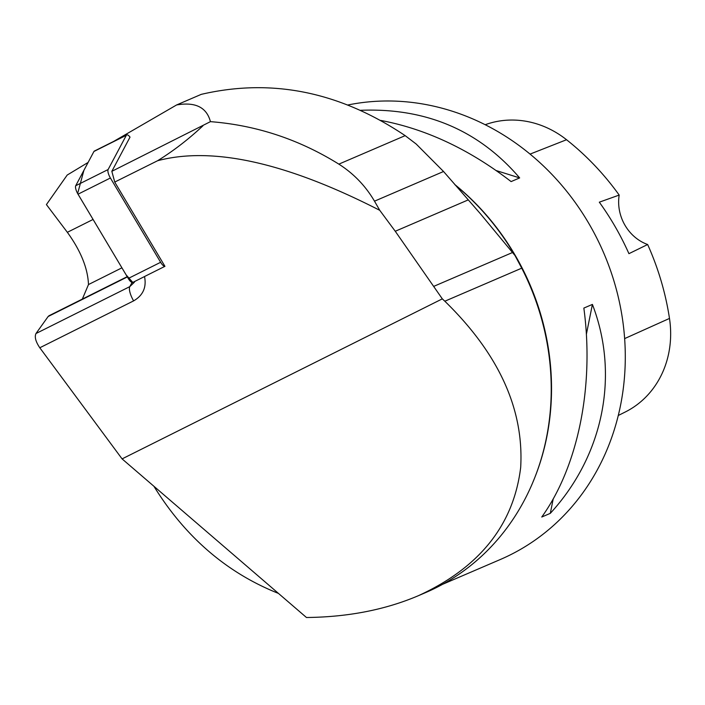 <?xml version="1.0" encoding="UTF-8"?>
<svg xmlns="http://www.w3.org/2000/svg" width="705" height="705" viewBox="0 0 705 705"><rect width="100%" height="100%" fill="white"/><g stroke="black" fill="none" stroke-linecap="round" stroke-linejoin="round"><path stroke-width="1.06" d="M442.511 584.348L500.18 559.567A240.925 216.171 -113.3 0 0 611.57 273.54A240.925 216.171 -113.3 0 0 347.847 104.992M153.893 486.247C185.389 537.166 226.904 572.883 278.457 593.407M583.846 308.085L592.403 304.41C619.642 375.139 603.471 455.404 550.305 513.346L541.757 517.021C578.232 466.243 594.394 385.988 583.846 308.085M360.475 110.306C425.776 107.689 478.836 130.222 519.655 177.916L511.107 181.59C469.248 149.293 425.776 128.909 380.691 120.423M75.726 185.723L93.941 151.469L83.895 170.372L77.638 193.531L126.116 274.862L132.778 282.423A7.173 2.318 -116.6 0 1 128.257 278.466L78.017 194.192A7.173 2.318 -116.6 0 1 75.726 185.723L108.112 169.544L126.327 135.29A7.173 2.318 63.4 0 1 126.706 134.893A7.173 2.318 63.4 0 1 130.028 137.114L111.839 171.324L210.434 121.648C206.635 107.283 195.364 101.723 176.602 104.957L113.716 141.388M111.839 171.324L114.739 182.066L157.612 160.722C173.483 150.879 188.596 139.237 202.961 125.781M210.434 121.648C256.285 125.226 299.087 139.387 338.849 164.133C353.725 173.633 365.604 185.979 374.496 201.172L379.757 210.319L395.258 231.258L442.317 298.858L122.088 458.893L39.797 347.768C35.682 341.661 34.404 336.911 35.981 333.527L129.791 286.635A12.047 3.895 63.4 0 0 133.624 300.876C143.044 295.421 146.675 287.296 144.525 276.527L164.944 266.323L114.836 182.269L115.4 181.811M379.757 210.319C286.706 162.688 212.663 146.155 157.612 160.722M132.064 282.467L129.791 286.635L134.311 282.3M374.496 201.172L443.542 171.5L480.572 213.959L515.02 255.554A242.247 217.36 66.7 0 0 455.033 184.825M443.542 171.5L416.179 144.023L405.163 135.642C339.669 91.738 271.698 77.982 201.242 94.364L176.602 104.957M88.107 162.441L67.204 175.043L46.415 204.591L67.354 232.306C80.758 250.839 87.808 268.252 88.486 284.556L82.335 299.096M122.088 458.893L306.464 617.501C347.873 617.078 385.159 609.825 418.303 595.734L425.653 592.579A241.824 216.981 -113.3 0 0 521.735 268.164L515.02 255.554M127.341 276.933L48.143 316.51L35.981 333.527M48.143 316.51L49.042 315.734M442.317 298.858L444.829 301.211C498.779 353.795 524.062 409.217 520.678 467.477C513.637 524.952 479.515 567.701 418.303 595.734M88.486 284.556L121.921 267.838M618.259 415.501L625.22 412.02A95.131 85.358 -113.3 0 0 669.486 318.431A257.748 231.266 -113.3 0 0 647.648 244.52L628.93 253.668A258.999 232.394 66.7 0 0 599.312 202.185L619.184 195.073A257.748 231.266 -113.3 0 0 566.538 139.731A95.131 85.358 -113.3 0 0 485.251 124.706L485.216 124.715M619.184 195.073A42.159 37.832 -113.3 0 0 647.648 244.52M519.655 177.916L496.232 170.575M550.305 513.346L553.222 498.858M586.375 334.329L592.403 304.41M108.112 169.544A7.173 2.318 63.4 0 0 110.394 178.004L160.634 262.286A7.173 2.318 63.4 0 0 164.944 266.323M126.327 135.29L93.941 151.469A7.173 2.318 -116.6 0 1 94.329 151.082L126.706 134.893M532.927 482.097A240.925 216.171 -113.3 0 0 454.725 184.472M133.624 300.876L39.797 347.768M395.258 231.258L468.243 199.894M338.849 164.133L405.163 135.642M433.936 286.283L512.702 252.434M444.829 301.211L521.735 268.164M67.354 232.306L93.078 219.449M669.486 318.431L624.63 338.603M566.538 139.731L530.072 154.095M110.394 178.004L78.017 194.192M128.257 278.466L160.634 262.286M134.32 282.273L134.708 281.462M49.086 315.708L127.191 276.677M144.534 276.554L132.76 282.432"/></g></svg>
